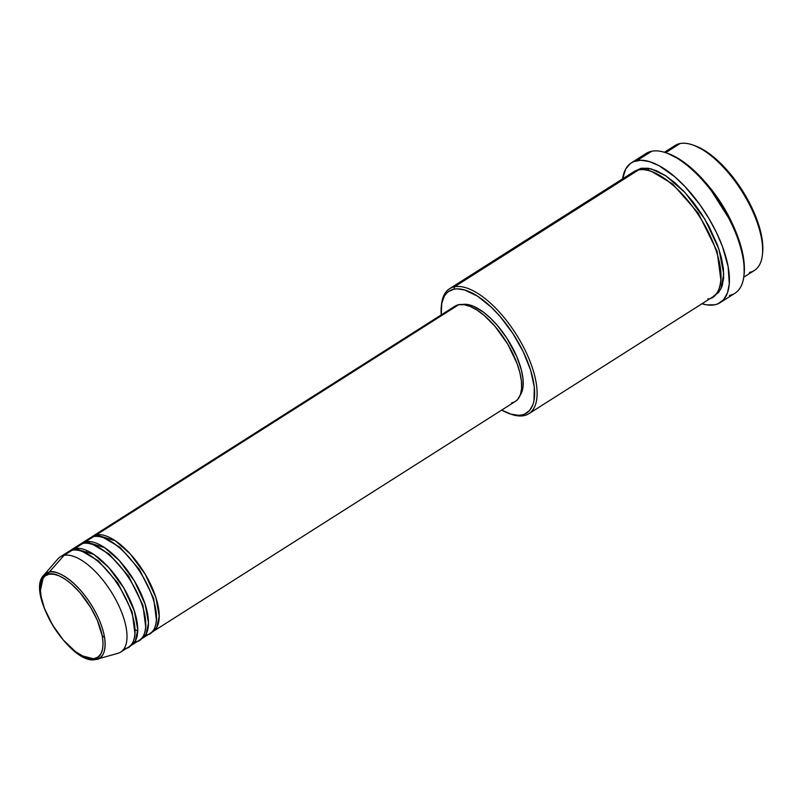 <?xml version="1.0" encoding="UTF-8"?>
<svg xmlns="http://www.w3.org/2000/svg" width="803" height="803" viewBox="0 0 803 803"><rect width="100%" height="100%" fill="white"/><g stroke="black" fill="none" stroke-linecap="round" stroke-linejoin="round"><path stroke-width="1.2" d="M49.003 574.235C54.423 571.284 76.255 580.97 93.349 612.107C109.85 643.374 101.65 658.992 94.403 658.55A1.767 1.566 78.8 0 0 96.199 659.393L97.022 659.203A50.127 21.581 57.6 0 1 96.199 659.393C103.697 659.855 112.189 643.685 95.105 611.334C77.409 579.093 54.815 569.066 49.204 572.117A1.767 1.566 78.8 0 0 49.003 574.235L53.671 574.205L59.02 575.801L64.852 578.963L70.955 583.55L80.089 592.744L91.02 608.001L97.364 620.418L102.312 636.257L103.065 643.173L102.603 649.065L100.957 653.702L98.197 656.904L94.403 658.55L89.745 658.57L84.395 656.974L75.522 651.685L63.327 640.031L52.396 624.774L44.406 608.242L41.104 596.519L40.351 589.603L40.812 583.711L42.459 579.073L45.219 575.871L49.003 574.235A1.767 1.566 -101.2 0 1 49.204 572.117A50.127 21.581 57.6 0 1 94.654 610.511A50.127 21.581 57.6 0 1 97.022 659.203L96.089 659.424A1.767 1.566 -101.2 0 1 94.403 658.55C88.992 661.491 67.161 651.805 50.067 620.669C33.565 589.402 41.766 573.784 49.003 574.235M96.29 534.898A1.767 1.566 -101.2 0 1 96.45 536.354A1.767 1.566 78.8 0 0 96.29 534.898A56.381 24.271 57.6 0 1 145.644 574.958A56.381 24.271 57.6 0 1 152.951 631.58A56.381 24.271 57.6 0 1 151.536 632.332L156.816 627.374L159.235 616.092L155.862 597.392L145.283 574.356L130.146 553.819L115.331 540.8L96.29 534.898L458.744 304.698L96.29 534.898A56.381 24.271 57.6 0 0 92.496 536.394A56.381 24.271 57.6 0 0 91.211 537.348M146.467 634.782C154.899 635.303 164.454 617.116 145.233 580.71C125.328 544.444 99.913 533.172 93.6 536.605L85.55 541.724L93.6 536.605A56.381 24.271 -122.4 0 0 89.806 538.1L81.755 543.219A56.381 24.271 57.6 0 0 80.471 544.173L85.55 541.724A56.381 24.271 57.6 0 1 134.904 581.784A56.381 24.271 57.6 0 1 142.211 638.405L150.261 633.286A56.381 24.271 -122.4 0 0 142.954 576.664A56.381 24.271 -122.4 0 0 93.6 536.605L86.844 540.901M81.755 543.219A56.381 24.271 57.6 0 1 85.55 541.724A1.767 1.566 -101.2 0 1 85.71 543.179A1.767 1.566 78.8 0 0 85.55 541.724L104.591 547.616L119.406 560.645L134.543 581.171L145.122 604.207L148.495 622.907L146.076 634.199L140.806 639.158A56.381 24.271 57.6 0 0 142.211 638.405M135.727 641.607C144.159 642.119 153.714 623.941 134.492 587.535C114.588 551.27 89.173 539.997 82.86 543.43L74.809 548.539L82.86 543.43A56.381 24.271 -122.4 0 0 79.065 544.926L71.015 550.035A56.381 24.271 57.6 0 0 69.731 550.988L74.809 548.539A56.381 24.271 57.6 0 1 124.164 588.599A56.381 24.271 57.6 0 1 131.471 645.221L139.521 640.111A56.381 24.271 -122.4 0 0 132.214 583.49A56.381 24.271 -122.4 0 0 82.86 543.43L76.104 547.726M71.015 550.035A56.381 24.271 57.6 0 1 74.809 548.539A1.767 1.566 -101.2 0 1 74.97 549.995A1.767 1.566 78.8 0 0 74.809 548.539L93.861 554.441L108.666 567.46L123.803 587.997L134.382 611.033L137.755 629.733L135.336 641.025L130.066 645.973A56.381 24.271 57.6 0 0 131.471 645.221M97.022 659.203L117.86 653.321A56.381 24.271 -122.4 0 0 115.2 598.546A56.381 24.271 -122.4 0 0 64.069 555.365A56.381 24.271 57.6 0 1 113.424 595.424A56.381 24.271 57.6 0 1 120.731 652.046L128.781 646.927A56.381 24.271 -122.4 0 0 121.474 590.305A56.381 24.271 -122.4 0 0 72.119 550.246L65.364 554.542M743.749 277.226L754.408 270.45A74.006 31.859 -122.4 0 0 744.823 196.143A74.006 31.859 -122.4 0 0 680.041 143.556A74.006 31.859 57.6 0 1 692.688 144.941A74.006 31.859 57.6 0 1 741.621 190.903A74.006 31.859 57.6 0 1 762.428 254.742A74.006 31.859 57.6 0 1 749.42 272.418M694.505 145.574L705.857 151.295L719.548 162.306L728.582 171.862L741.129 188.605L751.528 206.953L758.865 225.312L762.519 242.104L762.629 252.815A72.24 31.096 -122.4 0 0 742.323 190.462A72.24 31.096 -122.4 0 0 694.555 145.584L692.688 144.941M528.876 413.696L712.793 296.889A74.006 31.859 -122.4 0 0 703.207 222.572A74.006 31.859 -122.4 0 0 638.425 169.985L454.508 286.791L453.996 289.18A72.24 31.096 57.6 0 1 520.143 345.702A72.24 31.096 57.6 0 1 521.729 414.97L523.897 415.653A74.006 31.859 -122.4 0 0 522.271 344.688A74.006 31.859 -122.4 0 0 454.508 286.791A74.006 31.859 57.6 0 1 519.29 339.378A74.006 31.859 57.6 0 1 528.876 413.696A74.006 31.859 57.6 0 1 523.897 415.653A74.006 31.859 57.6 0 1 510.306 413.936M720.201 302.621A82.809 35.653 57.6 0 1 714.62 304.809L718.063 303.745L723.694 299.589L727.488 292.854L729.295 283.81L728.14 266.686L722.489 246.641L716.437 232.499L708.828 218.366L699.945 204.785L685.009 186.577L674.52 176.56L659.012 165.679L649.396 161.594L640.794 160.239L633.537 161.674L630.506 163.431L625.768 168.901L622.616 178.828A82.809 35.653 57.6 0 1 631.399 162.808A82.809 35.653 57.6 0 1 636.98 160.61L651.745 151.235L636.98 160.61A82.809 35.653 57.6 0 1 709.471 219.45A82.809 35.653 57.6 0 1 720.201 302.621L734.966 293.236A82.809 35.653 -122.4 0 0 724.236 210.075A82.809 35.653 -122.4 0 0 651.745 151.235A82.809 35.653 57.6 0 1 665.898 152.781A82.809 35.653 57.6 0 1 720.662 204.223A82.809 35.653 57.6 0 1 743.949 275.66A82.809 35.653 57.6 0 1 729.395 295.434M743.949 275.66L744.15 273.693A81.053 34.89 -122.4 0 0 721.365 203.771A81.053 34.89 -122.4 0 0 667.765 153.423L665.898 152.781M441.409 305.471A74.006 31.859 57.6 0 1 449.529 288.759A74.006 31.859 57.6 0 1 454.508 286.791L629.552 175.626M634.832 171.18L641.105 168.279A1.767 1.566 -101.2 0 1 641.286 169.664A1.767 1.566 78.8 0 0 641.105 168.279L648.232 168.249L656.402 170.688L665.326 175.506L674.661 182.532L684.026 191.485L693.079 202.015L701.471 213.728L708.878 226.175L717.521 245.166L721.325 257.321L723.373 268.533L723.603 278.37L721.987 286.45L718.605 292.473L713.566 296.197M152.951 631.58L515.406 401.38A56.381 24.271 -122.4 0 0 508.098 344.758A56.381 24.271 -122.4 0 0 458.744 304.698L464.164 304.668L470.397 306.525L477.203 310.199L484.299 315.549L494.939 326.249L507.667 344.015L516.961 363.267L519.862 372.532L521.418 381.074L521.599 388.572L520.364 394.725L517.784 399.312L515.385 401.39M462.257 304.528L467.507 304.498L473.549 306.294L483.557 312.257L490.482 318.179L497.318 325.406L506.803 338.073L516.801 356.622L521.458 370.243L522.974 378.514L523.144 385.781L521.95 391.744L520.163 395.277A54.624 23.518 -122.4 0 0 507.707 339.468A54.624 23.518 -122.4 0 0 462.498 304.478M671.167 149.197A74.006 31.859 57.6 0 1 680.041 143.556L665.657 152.69L680.041 143.556A74.006 31.859 -122.4 0 0 675.062 145.524L664.402 152.289M707.674 184.951A74.006 31.859 57.6 0 1 732.587 224.167L707.674 184.951M124.987 648.422C133.418 648.944 142.974 630.756 123.752 594.361C103.848 558.095 78.433 546.813 72.119 550.246A56.381 24.271 -122.4 0 0 68.325 551.741L60.275 556.86A56.381 24.271 57.6 0 1 64.069 555.365L49.204 572.117L64.069 555.365L72.119 550.246L64.069 555.365A56.381 24.271 -122.4 0 0 57.906 558.908L43.723 575.269A50.127 21.581 57.6 0 1 49.204 572.117L43.723 575.269L40.391 590.576M120.731 652.046A56.381 24.271 57.6 0 1 116.937 653.542M667.715 153.413L680.442 159.827L695.81 172.183L705.947 182.903L720.02 201.694L731.684 222.27L739.914 242.877L744.02 261.718L744.15 273.733M641.808 157.549A82.809 35.653 57.6 0 1 651.745 151.235A82.809 35.653 -122.4 0 0 646.174 153.433L631.399 162.808M714.62 304.809A82.809 35.653 57.6 0 1 701.973 303.755L706.66 304.859L714.62 304.809M707.804 298.846C718.876 299.529 731.413 275.66 706.188 227.881C680.061 180.284 646.706 165.488 638.425 169.985A74.006 31.859 -122.4 0 0 633.447 171.952L449.529 288.759M509.383 413.625L511.25 414.278A74.006 31.859 -122.4 0 0 523.897 415.653L521.729 414.97A72.24 31.096 57.6 0 1 509.383 413.625A72.24 31.096 57.6 0 1 501.674 410.092L510.899 414.117L518.397 415.302L521.729 414.97L524.73 414.047L529.639 410.413L532.951 404.541L533.955 400.827L534.306 387.046L530.653 370.253L523.305 351.895L512.916 333.546L500.369 316.804L491.336 307.248L477.634 296.237L464.827 290.044L457.319 288.859L453.996 289.18L448.345 291.64L446.087 293.747L444.22 296.407L441.77 303.323L441.218 314.906A72.24 31.096 57.6 0 1 441.299 306.435A72.24 31.096 57.6 0 1 453.996 289.18L454.508 286.791A74.006 31.859 -122.4 0 0 441.509 304.467L441.299 306.435M513.95 402.152L511.611 402.875M454.337 306.605L458.744 304.698A56.381 24.271 -122.4 0 0 454.95 306.194L92.496 536.394M641.105 168.279L651.042 168.831L665.848 175.847L685.089 192.62L704.883 219.169L718.956 249.231L723.724 273.953L720.843 289.12L714.088 295.956M720.903 280.177L717.059 251.128L698.269 213.156L672.693 184.028L652.016 171.712L672.693 184.028L698.269 213.156L717.059 251.128L720.903 280.177M82.709 551.641L98.378 560.875L117.87 583.008L132.164 611.946L134.984 633.958L132.164 611.946L117.87 583.008L98.378 560.875L82.709 551.641M93.449 544.825L109.118 554.06L128.61 576.183L142.904 605.121L145.724 627.133L142.904 605.121L128.61 576.183L109.118 554.06L93.449 544.825M104.189 538L119.858 547.234L139.351 569.367L153.644 598.295L156.465 620.317L153.644 598.295L139.351 569.367L119.858 547.234L104.189 538M96.199 659.393A1.767 1.566 -101.2 0 1 96.089 659.424C71.397 666.56 25.405 593.026 43.723 575.269M81.755 655.71L95.948 659.444M137.745 630.847L135.275 629.763M86.624 553.167L86.694 550.477M88.28 543.4L89.314 541.503M77.54 550.216L78.574 548.329M104.591 637.562L102.192 635.605M762.428 254.742L762.639 252.774M722.58 284.543L720.361 284.232M648.121 170.477L648.774 168.339"/></g></svg>
